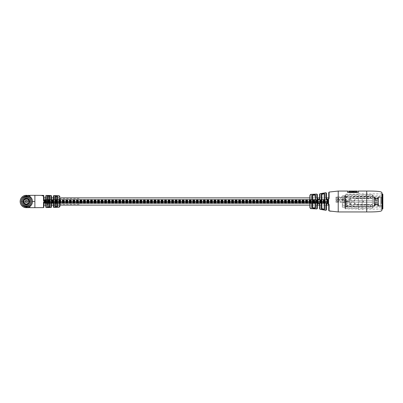 <?xml version="1.0" encoding="UTF-8"?>
<svg xmlns="http://www.w3.org/2000/svg" width="403" height="403" viewBox="0 0 403 403"><rect width="100%" height="100%" fill="white"/><g stroke="black" fill="none" stroke-linecap="round" stroke-linejoin="round"><path stroke-width="0.3" stroke-dasharray="2.02 1.51" d="M328.732 192.518L328.732 201.5L43.887 201.505L43.887 203.142L43.887 199.812L43.887 203.188L43.887 197.893L43.887 203.203A0.761 0.761 0 0 1 44.647 202.447L46.174 202.11L43.514 202.11L43.887 203.394L43.887 202.769L43.887 205.107L43.887 199.606L43.887 203.142L43.887 200.205L43.887 202.306L43.887 201.384L328.732 201.495L328.732 203.142L328.732 199.812L328.732 203.188L328.732 197.893M328.732 205.107L328.732 210.482M328.732 199.984L328.732 199.606L328.732 199.984M328.732 199.697L328.732 201.5L328.732 199.561L328.732 200.034L328.732 199.576L43.887 199.681L43.887 200.034L43.887 199.576L328.732 199.681M328.732 201.883L328.732 202.477L328.732 201.883L43.887 201.873L43.887 202.477L43.887 201.883L328.732 201.883L43.887 201.873L328.732 201.883M43.887 202.573L43.887 202.241L43.887 202.795L328.732 202.588L328.732 202.241L328.732 202.795L43.887 202.588M328.732 202.769L328.732 203.394L328.732 202.769M328.732 203.087L328.732 203.45L328.732 203.087L43.887 203.077L328.732 203.077M328.732 203.273L328.732 203.016L328.732 203.394L43.887 203.263L328.732 203.263M328.732 203.319L43.887 203.439L328.732 203.319M328.732 202.361L43.887 202.366L328.732 202.351M328.732 202.125L43.887 202.246L328.732 202.125M328.732 201.626L328.732 199.858L328.732 203.142L328.732 200.694L328.732 202.306L328.732 200.694L328.732 202.306L328.732 201.384L43.887 201.621L328.732 201.616M328.732 200.326L43.887 200.306L328.732 200.306M79.018 201.5L79.018 204.447L79.018 201.5M53.382 205.107L60.027 205.107L60.027 197.893L53.382 197.893L53.77 200.89L53.77 195.586M43.408 195.415L42.416 195.415M41.776 195.561L42.038 195.566M43.408 195.858L42.239 195.697L43.408 196.029M45.796 199.838A0.761 0.746 -90 0 1 45.05 200.553L46.174 200.89L45.786 197.893L51.483 197.893L51.11 200.89L53.77 200.89L52.652 200.553A0.761 0.741 -90 0 0 53.392 199.843M57.181 196.357L57.181 206.643L56.42 206.643L56.45 206.925L57.574 207.268L57.574 195.732L56.42 196.357L56.42 206.643L56.42 196.357L57.181 196.357L57.574 195.732L56.234 195.687M29.61 197.702L30.563 197.702L29.61 197.702M29.61 196.452C30.804 197.389 30.804 197.349 29.61 196.337C28.417 195.722 28.417 195.757 29.61 196.452C30.804 197.389 30.804 197.349 29.61 196.337C28.417 195.722 28.417 195.757 29.61 196.452M32.21 199.651L32.492 201.5C32.754 200.487 31.998 198.966 30.225 196.941L30.563 197.702M23.334 197.702L24.286 197.702L23.334 197.702M23.334 196.185C24.538 195.601 24.538 195.631 23.334 196.276C22.135 197.062 22.135 197.037 23.334 196.185C24.538 195.601 24.538 195.631 23.334 196.276C22.135 197.062 22.135 197.037 23.334 196.185M29.61 205.298L30.563 205.298L29.61 205.298M29.61 206.548C30.804 205.611 30.804 205.651 29.61 206.663C28.412 207.283 28.412 207.243 29.61 206.548C30.804 205.611 30.804 205.651 29.61 206.663C28.412 207.283 28.412 207.243 29.61 206.548M32.21 203.349L32.492 201.5C32.749 202.523 31.993 204.044 30.22 206.064L30.563 205.298M23.334 205.298L24.286 205.298L23.334 205.298M23.334 206.815C24.538 207.399 24.538 207.369 23.334 206.724C22.135 205.938 22.135 205.963 23.334 206.815C24.538 207.399 24.538 207.369 23.334 206.724C22.135 205.938 22.135 205.963 23.334 206.815M57.181 197.893L57.181 205.107L57.181 197.893M55.282 201.5L55.282 197.893L55.282 201.5M54.914 195.646L55.282 196.271L56.042 196.271L54.914 195.646L54.914 207.354L56.042 206.729L56.042 196.271L56.042 206.729L55.282 206.729L55.282 196.271M49.584 197.893L49.584 205.107L49.584 197.893M47.68 196.009L48.425 195.878L47.312 195.48L47.685 196.09L48.854 195.883L48.823 206.855L48.823 196.145L49.584 196.145L49.972 195.526L48.854 195.883L49.594 196.039M47.685 196.09L47.685 205.107M34.865 201.5C34.865 209.459 34.865 209.459 34.865 201.5C34.865 193.541 34.865 193.541 34.865 201.5L20.15 201.5L20.432 199.651M28.17 207.389L26.321 207.671L24.477 207.389M23.369 206.92L22.377 206.245M21.576 205.444L20.901 204.452M20.432 203.349L20.15 201.5M20.901 198.548L21.576 197.556M22.377 196.755L23.369 196.08M24.477 195.611L26.321 195.329L28.17 195.611M27.903 195.329L24.099 196.201L24.099 197.656L29.998 196.236L29.998 195.651L27.903 195.536L24.099 196.392L24.099 197.848L29.998 196.422L29.998 195.531M28.663 197.702L28.789 195.964L26.19 195.329M29.273 196.08L30.265 196.755M31.066 197.556L31.741 198.548M31.741 204.452L31.066 205.444M30.265 206.245L29.273 206.92M27.913 207.656L24.099 206.799L24.099 205.339L29.998 206.764L29.998 207.354L27.913 207.48L24.099 206.608L24.099 205.152L29.998 206.573L29.998 207.48M28.663 205.298L28.789 207.036L26.235 207.671M53.77 207.414L53.77 202.11L51.11 202.11L51.483 203.208A0.761 0.761 0 0 1 52.244 202.447L53.77 202.11L53.392 203.157A0.761 0.741 -90 0 0 52.652 202.447L52.244 202.447M49.584 196.145L49.584 206.855L49.972 207.474L49.972 195.526M49.584 206.855L48.425 207.122L48.446 196.09L48.446 206.91L47.685 206.91L47.312 207.52L48.425 207.122L47.68 206.991M43.514 195.39L43.514 200.89L43.882 199.833L328.732 199.848L43.887 199.792L328.732 199.792L43.887 199.797L328.732 199.797L43.887 199.792L43.887 197.893M43.887 203.152L328.732 203.152L43.887 203.152A0.761 0.746 -90 0 1 44.627 202.447L44.647 202.447M46.174 207.57L46.174 202.11L45.786 205.107L51.483 205.107L51.483 203.208M53.392 203.157L53.382 207.036M43.363 195.536L43.428 195.798L42.617 195.994L41.821 195.702L42.607 195.929L43.186 195.541M42.265 195.379L42.698 195.45M43.408 195.49L41.731 195.656L42.693 195.39M42.688 195.576L43.408 195.39M42.693 195.636L43.408 195.646L42.416 195.455M42.26 195.566L43.408 195.581M42.416 195.641L42.708 195.425M42.426 195.606L43.408 195.5M42.26 195.606L42.567 195.405M46.174 195.43L46.174 200.89L43.514 200.89L44.627 200.553A0.761 0.746 90 0 1 43.882 199.833M45.796 203.162A0.761 0.746 -90 0 0 45.05 202.447L43.514 202.11L43.514 207.61M49.594 206.961L48.854 207.117L49.972 207.474M51.478 203.167A0.761 0.751 -90 0 1 52.224 202.447L51.11 202.11L51.11 207.48M51.11 195.52L51.11 200.89L52.224 200.553A0.761 0.751 90 0 1 51.478 199.833M55.282 206.729L54.914 207.354M57.574 207.268L57.191 206.754L55.276 206.815M55.276 196.185L57.191 196.246M51.483 199.792A0.761 0.761 0 0 0 52.244 200.553M52.622 200.553A0.761 0.761 0 0 0 53.382 199.792M53.382 203.208A0.761 0.761 0 0 0 52.622 202.447M45.786 203.208A0.761 0.761 0 0 0 45.025 202.447M43.887 199.792A0.761 0.761 0 0 0 44.647 200.553M45.025 200.553A0.761 0.761 0 0 0 45.786 199.792M29.041 195.44L27.475 195.611L27.475 196.024L26.502 196.236L26.502 195.772L25.062 196.15L25.062 197.107L29.041 196.175L29.041 195.526L27.903 195.52M28.27 195.344L27.475 195.42L27.475 195.833L26.502 196.236M26.502 196.049L26.502 195.772M26.502 195.581L25.062 196.15M25.062 195.959L25.062 197.107M25.062 196.916L29.041 196.175M29.041 195.339L29.041 195.989M29.041 207.55L27.475 207.389L27.475 206.976L26.502 206.759L26.502 207.228L25.062 206.85L25.062 205.893L29.041 206.82L29.041 207.474L27.913 207.48M28.114 207.646L27.475 207.58L27.475 207.162L26.502 206.951L26.502 207.228M26.502 207.414L25.062 206.85M25.062 207.041L25.062 205.893M25.062 206.084L29.041 206.82M29.041 207.661L29.041 207.011M329.498 210.824L331.049 211.051L329.498 211.006M381.903 210.26L381.903 192.74M330.193 211.107L329.498 210.965L330.193 210.915M321.347 208.845C322.37 209.696 323.438 209.903 324.556 209.459A0.474 0.443 180 0 1 324.173 209.026C323.362 209.429 322.601 209.222 321.891 208.411L321.891 194.589C322.601 193.778 323.362 193.571 324.173 193.974L324.173 209.026L324.173 193.974A0.474 0.443 -0 0 1 324.556 193.541C323.443 193.097 322.375 193.304 321.347 194.155A0.474 0.438 180 0 1 321.891 194.589L321.891 208.411A0.474 0.438 0 0 1 321.347 208.845M315.055 201.5L315.055 207.681C314.275 208.336 313.519 208.275 312.778 207.49A0.474 0.423 0 0 1 312.29 207.913C313.338 208.754 314.411 208.819 315.499 208.104L315.499 194.896C314.411 194.181 313.343 194.246 312.29 195.087A0.474 0.423 180 0 1 312.778 195.51C313.519 194.725 314.28 194.659 315.055 195.319L315.055 195.384M329.503 210.845L331.029 211.006L329.478 210.915M320.027 209.303L320.027 204.734C318.924 202.558 317.856 202.563 316.818 204.744L317.337 204.538C318.058 203.097 318.818 203.097 319.614 204.538L319.614 205.107L326.45 205.107M329.115 210.945L329.115 204.694C327.992 202.528 326.914 202.533 325.886 204.709L327.926 203.45M325.886 192.684L325.886 198.291C326.914 200.467 327.992 200.472 329.115 198.306L327.589 199.601L326.45 198.462L326.45 193.153M316.818 194.06L316.818 198.256C317.851 200.437 318.919 200.442 320.027 198.266L318.476 199.601L317.337 198.462L317.337 194.533M381.903 201.5L381.903 195.803L381.903 201.5M343.92 201.5L343.92 195.803L343.92 201.5M309.741 195.793L309.741 207.207M358.353 191.057L358.353 192.488L347.638 192.488L347.638 191.057M326.45 209.847L326.45 204.538M317.337 208.467L317.337 204.538M319.614 194.17L319.614 198.462M324.173 197.893L324.173 205.107M321.891 197.893L321.891 205.107M315.055 197.893L315.055 205.107M312.778 195.51L312.778 207.49L312.778 195.51M312.778 197.893L312.778 205.107M315.499 194.896A0.474 0.428 0 0 0 315.055 195.319L315.055 207.681A0.474 0.428 180 0 0 315.499 208.104M329.115 204.694L328.732 204.538M320.027 204.734L319.614 204.538M316.818 198.256L317.337 198.462L317.604 199.193M325.886 198.291L326.45 198.462M347.638 192.674L358.353 192.674L358.353 191.244L358.353 192.674L347.638 192.674L347.638 191.244L347.638 192.674M349.144 191.863L352.383 191.863L352.383 191.093L352.383 191.672L349.144 191.863L349.144 191.244L349.144 191.979M352.383 191.284L353.955 191.244L353.955 191.863L356.801 191.863L356.801 191.244L356.801 191.979M356.801 191.057L356.801 191.672L353.955 191.863M353.955 191.672L353.955 191.284M349.144 191.672L349.144 191.057M330.057 210.976L329.8 210.976L330.057 210.789M347.718 201.948L343.92 201.948L343.92 201.052L343.92 201.948L347.718 201.948L347.718 201.052L343.92 201.052L347.718 201.052L347.718 201.948M24.518 201.5A1.803 1.803 0 0 1 26.321 199.697A1.803 1.803 0 0 1 27.364 202.971A1.793 1.793 0 0 0 26.321 199.707A1.793 1.793 0 0 0 24.528 201.5A1.793 1.793 0 0 1 26.321 199.707A1.793 1.793 0 0 1 27.364 202.961L27.364 203.832L27.364 202.961A1.803 1.803 0 0 0 26.321 199.697A1.803 1.803 0 0 0 25.278 202.971A1.793 1.793 0 0 1 24.528 201.5A1.793 1.793 0 0 0 25.278 202.961L25.278 203.832L25.278 202.971A1.803 1.803 0 0 1 24.518 201.5M23.757 201.5A2.564 2.564 0 0 1 26.321 198.936A2.564 2.564 0 0 1 28.885 201.5A2.564 2.564 0 0 1 26.321 204.064A2.564 2.564 0 0 1 23.757 201.5C23.621 198.205 29.026 198.205 28.88 201.5C29.026 204.795 23.621 204.795 23.762 201.5M29.646 201.5A3.325 3.325 0 0 0 26.321 198.175A3.325 3.325 0 0 0 22.996 201.5A3.325 3.325 0 0 0 26.321 204.825A3.325 3.325 0 0 0 29.646 201.5A3.325 3.325 0 0 0 26.321 198.175A3.325 3.325 0 0 0 22.996 201.5A3.315 3.315 0 0 0 26.321 204.815A3.315 3.315 0 0 0 29.636 201.5A3.315 3.315 0 0 0 26.321 198.185A3.315 3.315 0 0 0 23.006 201.5A3.315 3.315 0 0 0 26.321 204.815A3.315 3.315 0 0 0 29.636 201.5A3.315 3.315 0 0 0 26.321 198.185A3.315 3.315 0 0 0 23.006 201.5A3.325 3.325 0 0 0 26.321 204.825A3.325 3.325 0 0 0 29.646 201.5A3.325 3.325 0 0 0 26.321 198.175A3.325 3.325 0 0 0 22.996 201.5A3.325 3.325 0 0 0 26.321 204.825A3.325 3.325 0 0 0 29.646 201.5M29.348 201.5A3.028 3.028 0 0 0 26.321 198.472A3.028 3.028 0 0 0 23.293 201.5A3.028 3.028 0 0 0 26.321 204.528A3.028 3.028 0 0 0 29.348 201.5A3.028 3.028 0 0 0 26.321 198.472A3.028 3.028 0 0 0 23.293 201.5A3.028 3.028 0 0 0 26.321 204.528A3.028 3.028 0 0 0 29.348 201.5M29.359 201.5A3.038 3.038 0 0 0 26.321 198.462A3.038 3.038 0 0 0 23.283 201.5A3.038 3.038 0 0 0 26.321 204.538A3.038 3.038 0 0 0 29.359 201.5M28.694 201.5A2.373 2.373 0 0 0 26.321 199.127A2.373 2.373 0 0 0 23.948 201.5A2.373 2.373 0 0 0 26.321 203.873A2.373 2.373 0 0 0 28.694 201.5M30.593 201.5A4.272 4.272 0 0 0 26.321 197.228A4.272 4.272 0 0 0 22.049 201.5A4.272 4.272 0 0 0 26.321 205.772A4.272 4.272 0 0 0 30.593 201.5M23.767 201.5A2.554 2.554 0 0 1 26.321 198.946A2.554 2.554 0 0 1 27.364 203.832A2.554 2.554 0 0 1 23.767 201.5M25.374 201.5A0.947 0.947 0 0 1 26.321 200.553A0.947 0.947 0 0 1 27.273 201.5A0.947 0.947 0 0 1 26.321 202.447A0.947 0.947 0 0 1 25.374 201.5A0.947 0.947 0 0 1 26.321 200.553A0.947 0.947 0 0 1 27.273 201.5A0.947 0.947 0 0 1 26.321 202.447A0.947 0.947 0 0 1 25.374 201.5M337.85 200.739L336.898 200.739L337.85 200.739M337.85 202.261L336.898 202.261L337.85 202.261M345.447 202.261L363.41 202.261L341.17 202.261L341.17 200.739L346.434 200.739L341.17 200.739L341.17 202.261L340.223 202.261L345.447 202.261L345.447 200.739M348.706 200.739L346.434 200.739L348.706 200.739L348.706 202.261L348.691 200.739M352.469 200.739L349.24 200.739L352.469 200.739M359.808 200.739L348.993 200.739L363.41 200.739L352.64 200.739L359.808 200.739L359.808 202.261L359.808 200.739M346.434 202.261L346.434 200.739L346.434 202.261M363.41 200.739L363.395 202.261L363.41 200.739M340.223 202.261L340.223 200.739L337.371 200.739L340.223 200.739L340.223 202.261L337.371 202.261L340.223 202.261M337.371 200.739L335.951 200.739L337.371 200.739L337.371 202.261L335.951 202.261L337.371 202.261L337.371 200.739M337.845 199.651A0.947 0.892 180 0 1 336.898 198.76A0.947 0.892 180 0 1 337.845 197.868A0.947 0.892 180 0 1 338.797 198.76A0.947 0.892 180 0 1 337.845 199.651M337.845 199.132A0.947 0.892 180 0 1 336.898 198.241A0.947 0.892 180 0 1 337.845 197.349A0.947 0.892 180 0 1 338.797 198.241A0.947 0.892 180 0 1 337.845 199.132M347.431 205.873A0.287 0.267 0 0 0 347.185 205.832A0.569 0.534 0 0 0 346.771 206.346L346.771 206.522A0.287 0.267 180 0 1 346.489 206.789A0.569 0.534 180 0 1 345.92 206.255L345.92 205.097A0.947 0.892 180 0 1 346.867 204.205L350.192 204.205A0.947 0.892 0 0 0 351.139 203.308L351.139 200.276A0.947 0.892 0 0 0 350.192 199.384L343.512 199.384A0.378 0.358 0 0 0 343.17 199.591A0.947 0.892 180 0 1 342.313 200.1L342.117 200.1A0.947 0.892 180 0 1 341.326 199.702A0.761 0.715 0 0 0 339.981 199.863A0.378 0.358 180 0 1 339.623 200.1L336.329 200.1A0.378 0.358 180 0 1 335.951 199.742L335.951 197.777A0.378 0.358 180 0 1 336.329 197.42L339.623 197.42A0.378 0.358 180 0 1 339.981 197.661A0.761 0.715 0 0 0 341.412 197.661A0.378 0.358 180 0 1 341.769 197.42L345.195 197.42A0.287 0.267 0 0 0 345.431 197.299L345.92 196.795A0.287 0.267 180 0 1 346.202 197.067L346.202 197.243A0.569 0.534 0 0 0 346.771 197.777L348.197 197.42L353.421 197.42A0.287 0.267 0 0 0 353.693 197.223A0.287 0.267 180 0 1 353.975 197.022L370.392 197.193A0.378 0.358 180 0 1 370.74 197.682A2.136 2.01 180 0 1 367.853 198.76L357.31 198.76A3.325 3.123 0 0 0 353.99 201.883A3.325 3.123 0 0 0 357.31 205.006L367.853 205.006A2.136 2.01 180 0 1 370.74 206.084A0.378 0.358 180 0 1 370.392 206.573L353.975 206.744A0.287 0.267 180 0 1 353.693 206.543A0.287 0.267 0 0 0 353.421 206.346L348.197 206.346A0.287 0.267 180 0 1 348.026 206.291L347.431 205.873L347.431 205.354A0.287 0.267 0 0 0 347.185 205.308A0.569 0.534 0 0 0 346.771 205.822L346.771 206.346M346.771 205.822L346.771 206.004A0.287 0.267 180 0 1 346.489 206.271A0.569 0.534 180 0 1 345.92 205.737L345.92 204.573A0.947 0.892 180 0 1 346.867 203.681L350.192 203.681A0.947 0.892 0 0 0 351.139 202.79L351.139 199.757A0.947 0.892 0 0 0 350.192 198.865L343.512 198.865A0.378 0.358 0 0 0 343.17 199.067A0.947 0.892 180 0 1 342.313 199.581L342.117 199.581A0.947 0.892 180 0 1 341.326 199.183A0.761 0.715 0 0 0 339.981 199.339A0.378 0.358 180 0 1 339.623 199.581L336.329 199.581A0.378 0.358 180 0 1 335.951 199.223L335.951 199.742M335.951 199.223L335.951 197.258A0.378 0.358 180 0 1 336.329 196.901L339.623 196.901A0.378 0.358 180 0 1 339.981 197.143A0.761 0.715 0 0 0 341.412 197.143A0.378 0.358 180 0 1 341.769 196.901L345.195 196.901A0.287 0.267 0 0 0 345.431 196.78L345.92 196.276A0.287 0.267 180 0 1 346.202 196.543L346.202 196.724A0.569 0.534 0 0 0 346.771 197.258L348.197 196.901L353.421 196.901A0.287 0.267 0 0 0 353.693 196.704A0.287 0.267 180 0 1 353.975 196.503L370.392 196.674A0.378 0.358 180 0 1 370.74 197.163A2.136 2.01 180 0 1 367.853 198.241L367.853 198.76M367.853 198.241L357.31 198.241A3.325 3.123 0 0 0 353.99 201.364A3.325 3.123 0 0 0 357.31 204.487L367.853 204.487A2.136 2.01 180 0 1 370.74 205.565A0.378 0.358 180 0 1 370.392 206.054L353.975 206.225A0.287 0.267 180 0 1 353.693 206.024A0.287 0.267 0 0 0 353.421 205.822L348.197 205.822A0.287 0.267 180 0 1 348.026 205.772L347.431 205.354M367.853 204.487L367.853 205.006M348.197 196.901L348.197 197.42M346.771 197.258L346.771 197.777M346.202 196.724L346.202 197.243M346.202 196.543L346.202 197.067M335.951 197.258L335.951 197.777M351.139 199.757L351.139 200.276M351.139 202.79L351.139 203.308M345.92 204.573L345.92 205.097M345.92 205.737L345.92 206.255M346.771 206.004L346.771 206.522M345.311 195.576L345.311 207.812L345.311 195.576M342.349 196.155L342.349 204.291L344.59 204.291L344.59 207.122L342.349 207.197L342.349 196.155M345.311 196.155L345.311 207.197L345.311 196.155M372.407 207.777L372.407 194.805L372.407 207.777M346.011 197.42L346.011 196.332L346.011 197.42L342.349 197.42L342.349 199.384L342.349 198.865L346.011 198.865L346.011 202.261L372.407 202.261L372.407 206.668L372.407 200.739L372.407 202.261L346.011 202.261L346.011 200.739L346.011 202.261L372.407 202.261L349.809 202.261L349.809 204.865L372.407 204.865M372.407 198.135L372.407 200.739L372.407 196.332L372.407 198.135L349.809 198.11L349.809 200.739L372.407 200.739L342.349 200.739L342.349 202.261L342.349 200.739L349.809 200.739L349.809 198.135M346.011 196.901L342.349 196.901L342.349 197.42M346.011 196.332L372.407 196.332M342.349 198.865L342.349 196.901M346.011 196.85L372.407 196.85M349.809 204.865L349.809 202.261L349.809 204.346L349.809 202.261L346.011 202.261L346.011 206.668L346.011 199.384L342.349 199.384M346.011 200.739L372.407 200.739L346.011 200.739M349.809 198.654L349.809 200.739L349.809 198.654L372.407 198.654M346.011 206.668L372.407 206.668M346.011 206.15L372.407 206.15M349.809 204.346L372.407 204.346M346.011 202.261L342.349 202.261L346.011 202.261M346.011 198.865L346.011 199.384M342.349 207.122L342.349 204.291M344.59 207.122L344.59 204.291M344.59 202.82L342.349 202.82M344.59 205.656L342.349 205.656M372.407 206.054L372.407 196.941L372.407 206.054L374.342 206.059L374.468 204.23L374.256 205.742A2.499 2.499 180 0 1 378.533 205.742L378.533 205.676A2.499 2.499 0 0 0 374.256 205.676L374.256 205.742M378.533 197.324L378.533 197.324A2.499 2.499 180 0 1 374.256 197.324L374.468 197.138A2.222 2.217 0 0 0 378.316 197.138L378.533 200.608L374.402 200.553L374.306 202.064L374.306 196.976L374.402 204.281M374.256 205.676L374.256 204.875A2.499 1.693 180 0 1 378.533 204.875L378.533 205.676M378.533 200.608L378.533 203.822A2.499 1.693 0 0 0 376.392 203.006A2.499 1.693 0 0 0 374.256 203.822L374.256 204.875M374.256 203.822L374.256 202.029L378.533 202.029M374.256 200.608L374.256 202.029M374.402 200.553L374.256 198.875A2.499 1.844 180 0 0 378.533 198.875M378.533 197.913A2.499 1.844 -0 0 1 376.392 198.805A2.499 1.844 -0 0 1 374.256 197.913L374.256 198.875M374.256 197.913L374.256 197.258A2.499 2.499 0 0 0 378.533 197.258L378.533 197.258M372.407 205.767L372.407 197.228L372.407 205.767M374.402 202.447L378.533 202.392L374.256 202.392L374.256 204.125A2.499 1.844 -0 0 1 378.533 204.125L378.316 204.23A2.222 1.637 180 0 0 376.392 203.409A2.222 1.637 180 0 0 374.468 204.23M374.468 199.087A2.222 1.501 0 0 0 376.392 199.838A2.222 1.501 0 0 0 378.316 199.087L378.533 199.178A2.499 1.693 180 0 1 376.392 199.994A2.499 1.693 180 0 1 374.256 199.178L374.468 197.747A2.222 1.637 180 0 0 376.392 198.563A2.222 1.637 180 0 0 378.316 197.747L378.316 197.072A2.222 2.217 0 0 1 374.468 197.072L374.306 197.263M374.468 200.553L378.482 200.598L378.482 198.886M378.382 203.963L378.533 205.087A2.499 1.844 180 0 0 376.392 204.195A2.499 1.844 180 0 0 374.256 205.087L374.468 203.913A2.222 1.501 180 0 1 376.392 203.162A2.222 1.501 180 0 1 378.316 203.913L378.482 203.817M374.402 205.933L374.468 205.862A2.222 2.217 180 0 1 378.316 205.862L378.482 205.676M380.382 196.946L380.382 206.059L380.382 196.941L378.447 196.941L378.482 197.263M378.533 205.742L378.482 205.092L378.281 205.958C377.022 204.512 375.767 204.512 374.508 205.958L374.342 206.059M378.482 205.323L378.482 206.024M378.477 205.323L378.482 199.183M378.382 199.037L378.316 202.447M378.477 199.022L378.477 197.903M378.533 203.822L378.533 204.875M380.382 205.767L380.382 197.228L380.382 205.767M378.316 204.23L378.316 205.253A2.222 1.637 180 0 0 376.392 204.437A2.222 1.637 180 0 0 374.468 205.253M374.468 203.913L374.306 205.737M374.402 202.064L374.306 203.873M374.468 197.747L374.306 198.886M374.402 197.002L372.407 196.941M374.402 197.923L374.256 198.125A2.499 1.693 0 0 0 378.533 198.125L378.533 199.178M374.306 197.324L374.306 198.125M374.468 202.447L374.256 200.971L378.482 200.961M374.306 199.183L374.306 200.961M374.256 199.178L374.256 198.125M374.256 202.392L374.256 200.971M374.256 205.087L374.256 204.125M378.382 205.998L378.316 205.928A2.222 2.217 180 0 0 374.468 205.928L374.306 205.827M374.468 200.931L378.316 200.931M378.533 202.392L378.533 200.971M378.482 204.114L378.482 202.452M378.482 198.125L378.482 197.324M374.468 198.77A2.222 1.637 180 0 0 376.392 199.591A2.222 1.637 180 0 0 378.316 198.77L378.316 197.747M378.482 197.838L378.482 196.976M374.468 202.069L378.316 202.069L378.316 200.553M378.382 200.553L378.477 203.978M374.468 197.964A2.222 1.501 0 0 0 376.392 198.719A2.222 1.501 0 0 0 378.316 197.964L378.316 199.087M378.533 205.087L378.533 204.125M374.468 205.036A2.222 1.501 180 0 1 376.392 204.281A2.222 1.501 180 0 1 378.316 205.036L378.316 203.913M378.477 197.677L378.482 198.704M378.482 205.162L378.482 204.875M382.85 208.714L382.85 194.286M382.472 209.097L382.472 193.903M382.85 199.717L382.85 205.172L382.85 199.717M381.717 203.147L381.717 198.11L381.717 203.147M381.329 203.772L381.329 196.82L381.329 203.772M373.566 203.772L373.566 196.82L373.566 203.772M372.407 204.749L372.407 194.805L372.407 204.749M345.311 204.568L345.311 195.188L345.311 204.568M345.311 204.266L345.311 195.803L345.311 204.266M344.59 204.266L344.59 195.803L344.59 204.266M344.59 198.367L344.59 207.958L344.59 198.367M358.353 197.903L358.353 208.905L358.353 197.903M358.353 197.581L358.353 209.57L358.353 197.581M362.151 197.581L362.151 209.57L362.151 197.581M362.151 197.813L362.151 209.097L362.151 197.813M34.885 195.329L34.885 207.671M59.12 195.762L59.12 207.238M47.312 195.48L47.312 207.52M366.71 211.943L366.71 191.057M324.556 209.404L324.556 193.596M321.347 194.221L321.347 208.779M312.29 195.158L312.29 207.842M311.141 208.633L311.141 194.367M316.818 204.744L316.818 208.94M325.886 204.709L325.886 210.316M338.223 211.943L338.223 191.057M329.115 198.306L329.115 192.055M320.027 198.266L320.027 193.697M345.97 202.261L345.97 200.739L345.97 202.261M352.64 202.261L352.64 200.739L352.64 202.261M347.19 202.261L347.19 200.739L347.19 202.261M348.993 202.261L348.993 200.739L348.993 202.261M363.053 202.261L363.053 200.739L363.053 202.261M341.326 199.183L341.326 199.702M353.693 196.704L353.693 197.223M370.74 205.565L370.74 206.084M357.31 204.487L357.31 205.006M357.31 198.241L357.31 198.76M370.74 197.163L370.74 197.682M370.392 196.674L370.392 197.193M353.975 196.503L353.975 197.022M353.421 196.901L353.421 197.42M345.92 196.276L345.92 196.795M345.88 196.276L345.88 196.795M345.719 196.362L345.719 196.881M345.431 196.78L345.431 197.299M345.195 196.901L345.195 197.42M341.769 196.901L341.769 197.42M341.412 197.143L341.412 197.661M339.981 197.143L339.981 197.661M339.623 196.901L339.623 197.42M336.329 196.901L336.329 197.42M336.329 199.581L336.329 200.1M339.623 199.581L339.623 200.1M339.981 199.339L339.981 199.863M342.117 199.581L342.117 200.1M342.313 199.581L342.313 200.1M343.17 199.067L343.17 199.591M343.512 198.865L343.512 199.384M350.192 198.865L350.192 199.384M350.192 203.681L350.192 204.205M346.867 203.681L346.867 204.205M346.489 206.271L346.489 206.789M347.185 205.308L347.185 205.832M348.026 205.772L348.026 206.291M348.197 205.822L348.197 206.346M353.421 205.822L353.421 206.346M353.693 206.024L353.693 206.543M353.975 206.225L353.975 206.744M370.392 206.054L370.392 206.573M345.688 207.777L345.688 194.805L345.688 207.777M382.563 199.853L382.563 204.89L382.563 199.853M345.688 204.749L345.688 194.805L345.688 204.749M345.537 197.903L345.537 208.905L345.537 197.903M328.732 203.142L43.887 203.137L328.732 203.142M328.732 199.812L43.887 199.812L328.732 199.817M328.732 203.188L43.887 203.188L328.732 203.198M328.732 199.858L43.887 199.863L328.732 199.858M328.732 201.364L43.887 201.364L328.732 201.384M328.732 201.117L43.887 201.117L328.732 201.127M328.732 200.875L43.887 200.875L328.732 200.875M328.732 200.649L43.887 200.649L328.732 200.634M328.732 200.442L43.887 200.442L328.732 200.442M328.732 200.261L43.887 200.261L328.732 200.261M328.732 200.105L43.887 200.11L328.732 200.105M328.732 199.974L43.887 199.974L328.732 199.974M328.732 199.883L43.887 199.883L328.732 199.883M328.732 199.923L43.887 199.923L328.732 199.923M328.732 200.034L43.887 200.034L328.732 200.034M328.732 200.18L43.887 200.18L328.732 200.18M328.732 200.351L43.887 200.351L328.732 200.351M328.732 200.543L43.887 200.543L328.732 200.543M328.732 200.759L43.887 200.759L328.732 200.759M328.732 200.996L43.887 201.001L328.732 200.996M328.732 201.238L43.887 201.253L328.732 201.238M328.732 201.747L43.887 201.762L328.732 201.747M328.732 201.999L43.887 202.004L328.732 201.999M328.732 202.246L43.887 202.246L328.732 202.246M328.732 202.477L43.887 202.477L328.732 202.477M328.732 202.694L43.887 202.694L328.732 202.694M328.732 202.89L43.887 202.895L328.732 202.89M328.732 203.062L43.887 203.062L328.732 203.062M328.732 203.203L43.887 203.208L328.732 203.203M328.732 203.394L43.887 203.394L328.732 203.394M328.732 203.439L43.887 203.45L328.732 203.439M328.732 203.424L43.887 203.424L328.732 203.424M328.732 203.359L43.887 203.359L328.732 203.359M328.732 202.981L43.887 202.981L328.732 202.981M328.732 202.795L43.887 202.795L328.732 202.795M326.45 197.893L319.614 197.893M317.337 197.893L309.741 197.893M317.337 205.107L309.741 205.107M328.732 202.558L43.887 202.558L328.732 202.558M328.732 202.739L43.887 202.739L328.732 202.739M328.732 203.026L43.887 203.026L328.732 203.026M328.732 203.117L43.887 203.117L328.732 203.117M328.732 202.966L43.887 202.966L328.732 202.966M328.732 202.82L43.887 202.82L328.732 202.82M328.732 202.649L43.887 202.649L328.732 202.649M328.732 202.457L43.887 202.457L328.732 202.457M328.732 202.241L43.887 202.241L328.732 202.241M328.732 200.754L43.887 200.754L328.732 200.754M328.732 200.523L43.887 200.523L328.732 200.523M328.732 199.938L43.887 199.938L328.732 199.938M328.732 199.606L43.887 199.606L328.732 199.606M328.732 199.561L43.887 199.561L328.732 199.55M328.732 199.576L43.887 199.576L328.732 199.576M328.732 199.641L43.887 199.641L328.732 199.641M328.732 199.737L43.887 199.737L328.732 199.737M328.732 200.019L43.887 200.019L328.732 200.019M328.732 200.205L43.887 200.205L328.732 200.205M328.732 200.412L43.887 200.412L328.732 200.412M328.732 201.505L43.887 201.505L328.732 201.495M328.732 202.306L43.887 202.306L328.732 202.306M328.732 200.694L43.887 200.694L328.732 200.694M328.732 201.812L43.887 201.812L328.732 201.812M328.732 201.414L43.887 201.414L328.732 201.414M328.732 201.188L43.887 201.188L328.732 201.188M328.732 201.586L43.887 201.586L328.732 201.586M79.018 204.447L60.027 204.447M79.018 198.553L60.027 198.553M24.286 195.757L24.286 197.702M24.286 207.243L24.286 205.298M29.041 195.52L29.439 195.52M22.387 206.099L22.387 205.298M22.387 196.901L22.387 197.702M29.429 207.48L29.041 207.48M343.92 195.803L381.903 195.803M352.383 191.244L353.955 191.244M343.92 207.197L381.903 207.197M336.898 202.261L336.898 200.739M349.24 202.261L349.24 200.739M335.951 202.261L335.951 200.739M338.797 202.261L338.797 200.739M336.898 198.241L336.898 198.76M353.99 201.364L353.99 201.883M370.765 197.032L370.765 197.551M370.765 205.696L370.765 206.215M338.797 198.241L338.797 198.76M372.407 208.195L345.688 208.195L345.311 207.812L345.688 208.195L372.407 208.195L373.566 206.18L381.329 206.18L381.717 204.89L382.85 205.172M342.349 207.197L344.59 207.197M345.688 194.805L372.407 194.805L345.688 194.805L345.311 195.188L345.688 194.805M349.809 198.11L372.407 198.11M349.809 204.89L372.407 204.89M342.349 195.803L344.59 195.803M372.407 197.228L374.286 197.228C375.692 198.805 377.097 198.805 378.498 197.228L380.382 197.228M380.382 206.059L378.447 206.059M372.407 205.772L374.286 205.772C375.692 204.195 377.097 204.195 378.498 205.772L380.382 205.772M374.342 196.941L374.508 197.042C375.767 198.488 377.022 198.488 378.281 197.042L378.447 196.941M372.407 194.805L373.566 196.82L381.329 196.82L381.717 198.11L382.85 197.828M358.353 194.095L345.537 194.095L344.59 195.042M358.353 193.43L362.151 193.43M362.151 193.903L381.903 193.903M362.151 209.097L381.903 209.097M358.353 209.57L362.151 209.57M344.59 207.958L345.537 208.905L358.353 208.905"/><path stroke-width="0.6" d="M326.45 197.893L328.732 197.893L328.732 198.462L328.732 192.518L329.115 192.055L338.223 191.057L338.223 211.943L366.71 211.943C371.808 211.943 381.903 212.013 381.903 210.26L381.903 192.74C381.903 190.987 371.808 191.057 366.71 191.057L366.71 211.943M327.926 203.45L328.732 205.107L326.45 205.107M43.887 203.208L43.887 207.228L43.887 203.208A0.761 0.761 0 0 1 44.647 202.447L43.514 202.11L46.174 202.11L45.786 203.208A0.761 0.761 0 0 0 45.025 202.447L46.174 202.11L46.174 207.57L51.11 207.48L51.11 202.11L53.77 202.11L53.382 203.208A0.761 0.761 0 0 0 52.622 202.447L53.77 202.11L53.77 207.414L53.382 207.036L53.382 203.208M43.363 195.536L42.622 195.818L41.821 195.515L43.186 195.727M42.416 195.415L43.408 195.46L41.736 195.44L43.408 195.395L42.416 195.606M43.408 195.586L42.265 195.379M42.043 195.374L41.776 195.369M53.382 199.792L53.77 200.89L51.11 200.89L51.483 199.792A0.761 0.761 0 0 0 52.244 200.553L52.622 200.553A0.761 0.761 0 0 0 53.382 199.792L53.382 195.964L53.382 197.893L51.483 197.893L51.483 195.903L51.483 199.792M47.685 196.09L47.685 197.893L47.68 196.009L47.312 195.48L49.972 195.526L47.312 195.48L48.446 196.09L47.685 196.09L47.685 205.107M56.234 195.687L57.574 195.732L57.191 196.246L57.181 197.893L57.181 196.357L56.42 196.357L57.574 195.732L57.574 207.268L54.914 207.354L57.574 207.268L56.42 206.643L57.181 206.643L57.181 196.357M55.282 197.893L55.282 206.729L55.282 205.107L55.276 206.815L54.914 207.354L54.914 195.646L56.042 196.271L55.282 196.271L55.282 197.893M49.972 195.526L49.594 196.039L48.854 195.883L49.972 195.526L49.972 207.474L47.312 207.52L49.972 207.474L49.584 206.855L49.584 196.145L49.584 197.893L49.584 196.145L47.68 196.009M309.741 197.893L60.027 197.893L60.027 206.291L60.027 205.107L309.741 205.107M34.865 201.5C34.865 209.459 34.865 209.459 34.865 201.5C34.865 193.541 34.865 193.541 34.865 201.5L32.492 201.5M26.321 207.671A6.171 6.171 0 0 1 20.15 201.5A6.171 6.171 0 0 1 26.321 195.329A6.171 6.171 0 0 1 32.492 201.5A6.171 6.171 0 0 1 26.321 207.671L27.913 207.671M24.477 207.389L23.369 206.92M22.377 206.245L21.576 205.444M20.901 204.452L20.432 203.349M20.432 199.651L20.901 198.548M21.576 197.556L22.377 196.755M23.369 196.08L24.477 195.611M29.998 207.671L34.885 207.671L34.885 195.329L29.998 195.329L29.998 195.651L26.321 195.329M28.17 195.611L29.273 196.08M30.265 196.755L31.066 197.556M31.741 198.548L32.21 199.651M32.21 203.349L31.741 204.452M31.066 205.444L30.265 206.245M29.273 206.92L28.17 207.389M29.041 207.48L29.998 207.656L29.998 207.354L27.913 207.656M55.282 206.729L56.022 206.941L54.914 207.354M48.446 206.91L47.312 207.52L47.685 206.91L48.446 206.91M57.181 205.107L57.181 206.643L57.181 205.107M45.025 200.553A0.761 0.761 0 0 0 45.786 199.792L45.786 195.808L45.786 197.893L43.887 197.893L43.887 195.772L43.887 199.792A0.761 0.761 0 0 0 44.647 200.553L45.05 200.553A0.761 0.746 90 0 0 45.796 199.838L46.174 200.89L45.05 200.553L43.514 200.89L43.887 199.792M43.887 205.107L45.786 205.107L45.786 207.192L45.786 203.208M51.478 203.167A0.761 0.751 90 0 1 52.224 202.447L51.11 202.11L51.483 203.208L51.483 207.097L51.483 205.107L53.382 205.107M43.897 202.246L43.514 202.11L43.882 203.167A0.761 0.746 90 0 1 44.627 202.447M49.972 207.474L48.854 207.117L48.823 206.855L49.584 206.855M51.478 199.833A0.761 0.751 -90 0 0 52.224 200.553L51.11 200.89L51.11 195.52L46.174 195.43L46.174 200.89L43.887 200.89M60.027 206.291L59.12 207.238L59.12 195.762L53.77 195.586L53.77 200.89L52.652 200.553A0.761 0.741 90 0 0 53.392 199.843M55.276 206.815L57.181 206.643L57.574 207.268M55.282 196.271L54.914 195.646M57.191 196.246L55.276 196.185M49.594 206.961L47.68 206.991M51.483 203.208A0.761 0.761 0 0 1 52.244 202.447M53.392 203.157A0.761 0.741 90 0 0 52.652 202.447M45.796 203.162A0.761 0.746 90 0 0 45.05 202.447M43.882 199.833A0.761 0.746 -90 0 0 44.627 200.553M29.041 195.339L28.699 195.329L29.041 195.44M28.699 195.329L28.27 195.344M29.041 207.671L28.709 207.671L29.041 207.55M28.709 207.671L28.114 207.646M316.818 194.06L317.337 194.533L317.337 198.462L318.476 199.601L320.027 198.266C318.924 200.442 317.856 200.437 316.818 198.256L316.818 194.06L311.141 194.367L311.141 208.633L316.818 208.94L316.818 204.744C317.851 202.563 318.919 202.558 320.027 204.734L320.027 209.303L325.886 210.316L325.886 204.709C326.914 202.533 327.992 202.528 329.115 204.694L329.115 210.945L338.223 211.943M320.027 198.266L320.027 193.697L325.886 192.684L326.45 193.153L326.45 198.462L327.589 199.601L329.115 198.306C327.992 200.472 326.914 200.467 325.886 198.291L325.886 192.684M324.173 201.5L324.173 194.029L323.035 193.853L321.891 194.644L321.891 208.356L323.035 209.147L324.173 208.971L324.173 201.5M321.347 194.155L321.347 194.221C322.365 193.319 323.438 193.113 324.556 193.596A0.474 0.438 180 0 0 324.173 194.029L324.173 197.893M324.173 205.107L324.173 208.971A0.474 0.438 0 0 0 324.556 209.404C323.438 209.887 322.37 209.681 321.347 208.779L321.347 194.221A0.474 0.433 0 0 1 321.891 194.644L321.891 197.893M315.055 201.5L315.055 207.616A0.474 0.423 0 0 0 315.499 208.039C314.411 208.799 313.343 208.734 312.29 207.842L312.29 207.913M312.29 195.087L312.29 195.158C313.338 194.266 314.405 194.201 315.499 194.961A0.474 0.423 180 0 0 315.055 195.384L313.917 194.911L312.778 195.576L312.778 207.424L313.917 208.089L315.055 207.616L315.055 205.107M312.778 205.107L312.778 207.424A0.474 0.418 180 0 1 312.29 207.842L312.29 195.158A0.474 0.418 0 0 1 312.778 195.576L312.778 197.893M311.141 208.633C310.688 208.85 310.219 208.376 309.741 207.207L309.741 195.793C310.184 194.649 310.653 194.17 311.141 194.367M329.498 211.016L331.049 211.253L329.498 210.965M330.248 211.006L331.029 211.192L330.248 210.976M338.223 191.057L347.638 191.057L347.638 192.488L358.353 192.488L358.353 191.057L366.71 191.057M329.115 210.945L328.732 210.482L328.732 204.538C327.916 203.082 327.155 203.082 326.45 204.538L326.45 209.847L325.886 210.316M317.337 205.107L319.614 205.107L319.614 208.83L319.614 204.538C318.813 203.097 318.053 203.097 317.337 204.538L317.337 208.467L316.818 208.94M319.614 198.462L319.614 194.17L320.027 193.697M321.891 205.107L321.891 208.356A0.474 0.433 180 0 1 321.347 208.779L321.347 208.845M315.055 195.384L315.055 197.893M328.732 204.538L329.115 204.694M326.45 204.538L325.886 204.709M319.614 204.538L320.027 204.734M317.604 203.807L317.337 204.538L316.818 204.744M317.337 198.462L316.818 198.256M326.45 198.462L325.886 198.291M352.383 191.057L349.144 191.057L349.144 191.979L356.801 191.979L356.801 191.057L353.955 191.057M352.383 191.093L353.955 191.093M349.144 191.788L356.801 191.788M29.454 201.5A3.133 3.133 0 0 0 26.321 198.367A3.133 3.133 0 0 0 23.188 201.5A3.133 3.133 0 0 0 26.321 204.633A3.133 3.133 0 0 0 29.454 201.5M22.996 201.5A3.325 3.325 0 0 1 26.321 198.175A3.325 3.325 0 0 1 29.646 201.5A3.325 3.325 0 0 1 26.321 204.825A3.325 3.325 0 0 1 22.996 201.5M29.359 201.5A3.038 3.038 0 0 0 26.321 198.462A3.038 3.038 0 0 0 23.283 201.5A3.038 3.038 0 0 0 26.321 204.538A3.038 3.038 0 0 0 29.359 201.5M29.172 201.5A2.846 2.846 0 0 0 26.321 198.654A2.846 2.846 0 0 0 23.475 201.5A2.846 2.846 0 0 0 26.321 204.346A2.846 2.846 0 0 0 29.172 201.5M27.273 201.5A0.947 0.947 0 0 0 26.321 200.553A0.947 0.947 0 0 0 25.374 201.5A0.947 0.947 0 0 0 26.321 202.447A0.947 0.947 0 0 0 27.273 201.5M30.593 201.5A4.272 4.272 0 0 0 26.321 197.228A4.272 4.272 0 0 0 22.049 201.5A4.272 4.272 0 0 0 26.321 205.772A4.272 4.272 0 0 0 30.593 201.5M382.85 194.286L382.85 208.714L382.472 209.097L382.472 193.903L382.85 194.286M43.514 200.89L43.514 195.39L34.885 195.329M47.312 207.52L47.312 195.48M26.321 196.276A5.224 5.224 0 0 0 21.097 201.5A5.224 5.224 0 0 0 26.321 206.724A5.224 5.224 0 0 0 31.545 201.5A5.224 5.224 0 0 0 26.321 196.276M43.887 202.11L43.514 202.11L43.514 207.61L43.887 207.228M324.556 209.459L324.556 193.541M315.499 194.961L315.499 208.039M329.115 192.055L329.115 198.306M319.614 197.893L317.337 197.893M34.885 207.671L43.514 207.61M59.12 207.238L53.77 207.414M59.12 195.762L60.027 196.709M43.514 195.39L43.887 195.772M46.174 195.43L45.786 195.808M46.174 207.57L45.786 207.192M51.11 207.48L51.483 207.097M52.224 200.553L52.652 200.553M51.11 195.52L51.483 195.903M53.77 195.586L53.382 195.964M29.041 195.52L29.998 195.52M320.027 209.303L319.614 208.83M347.638 191.244L349.144 191.244M356.801 191.244L358.353 191.244M381.903 193.903L382.472 193.903M381.903 209.097L382.472 209.097"/></g></svg>

